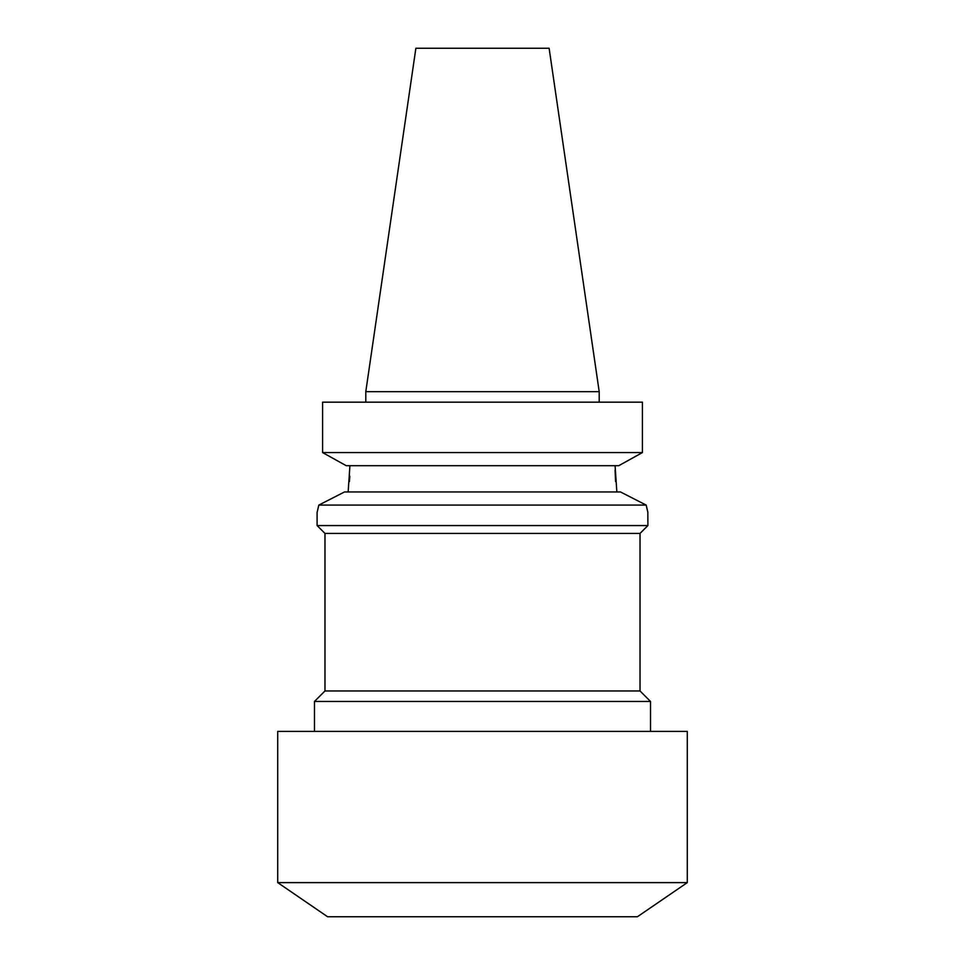 <?xml version="1.0" encoding="UTF-8"?>
<svg xmlns="http://www.w3.org/2000/svg" width="965" height="965" viewBox="0 0 965 965"><rect width="100%" height="100%" fill="white"/><g stroke="black" fill="none" stroke-linecap="round" stroke-linejoin="round"><path stroke-width="1.45" d="M324.976 690.964L314.469 701.458L650.531 701.458L640.024 690.964L324.976 690.964L324.976 533.428L640.024 533.428L647.901 525.563L647.829 512.125M324.976 533.428L317.099 525.563L647.901 525.563M277.715 882.613L327.593 916.75L637.407 916.75L687.285 882.613L687.285 731.398L277.715 731.398L277.715 882.613L687.285 882.613M317.582 510.509L318.824 505.081L646.176 505.081L620.495 491.957L646.176 505.081L647.901 512.427M615.079 465.697L616.852 491.957M415.879 48.25L549.121 48.25L599.205 391.657L365.795 391.657L415.879 48.25M599.205 402.164L599.205 391.657M365.795 402.164L365.795 391.657M318.824 505.081L344.505 491.957L318.824 505.081L317.099 512.427L317.099 525.563M647.419 510.509L646.176 505.081M344.505 491.957L620.495 491.957M349.921 465.697L348.148 491.957M615.561 481.499L615.079 470.16M349.439 481.499L349.788 476.167M346.242 465.697L322.587 452.573L346.242 465.697L618.758 465.697L642.413 452.573L618.758 465.697M322.587 452.573L642.413 452.573L642.413 402.164L322.587 402.164L322.587 452.573L322.587 402.164M650.531 731.398L650.531 701.458M640.024 690.964L640.024 533.428M314.469 731.398L314.469 701.458"/></g></svg>
